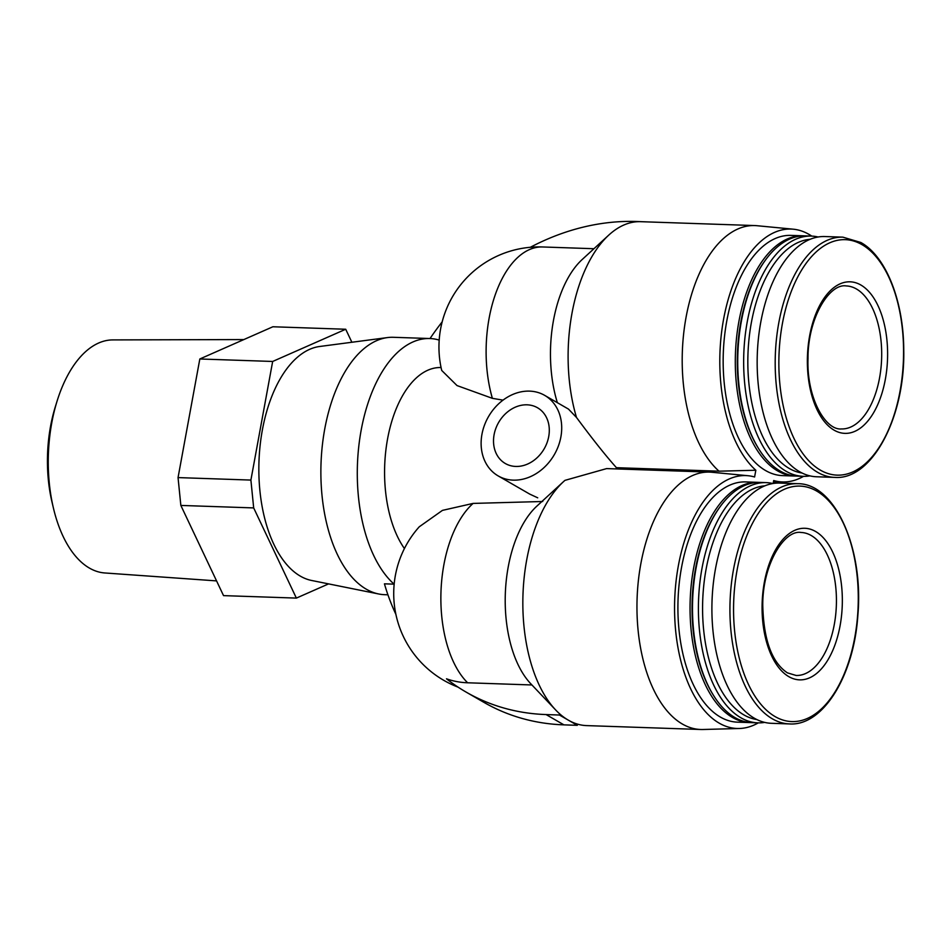 <?xml version="1.0" encoding="UTF-8"?>
<svg xmlns="http://www.w3.org/2000/svg" width="951" height="951" viewBox="0 0 951 951"><rect width="100%" height="100%" fill="white"/><g stroke="black" fill="none" stroke-linecap="round" stroke-linejoin="round"><path stroke-width="1.43" d="M387.925 594.791L384.644 594.684A128.765 68.044 -88 0 1 378.712 593.983A128.765 68.044 -88 0 1 366.397 589.251A128.765 68.044 -88 0 1 321.723 451.701A128.765 68.044 -88 0 1 387.449 337.581A128.765 68.044 -88 0 1 393.405 337.296L429.828 338.532A128.765 68.044 -88 0 1 438.922 340.006L439.148 340.922M429.828 338.532A128.765 68.044 -88 0 0 359.787 438.554A128.765 68.044 -88 0 0 394.106 584.152L384.442 583.831A246.808 201.719 -60 0 0 395.889 614.334M758.316 722.855A126.519 66.855 -88 0 1 739.403 728.49L702.944 729.5A128.765 68.044 -88 0 1 700.721 729.488L586.601 725.601A128.765 68.044 -88 0 1 577.519 724.127A128.765 68.044 -88 0 1 568.365 720.169L559.438 715.021L546.088 714.57A246.808 201.719 -60 0 1 466.192 692.138A246.808 201.719 -60 0 1 446.483 678.8A98.547 80.538 -60 0 0 467.63 682.782A100.152 52.923 -88 0 1 440.955 592.473A100.152 52.923 -88 0 1 473.099 503.412L442.453 510.378L419.26 526.795A100.152 100.152 0 0 0 458.049 687.133M498.181 475.916A46.504 38.004 120 0 1 481.955 434.286A46.504 38.004 120 0 1 544.626 395.343A46.504 38.004 120 0 1 554.338 454.614A46.504 38.004 120 0 1 498.181 475.916L529.731 494.104L537.719 497.813M503.008 400.133L492.38 398.338L457.027 385.571L441.728 370.462A100.152 100.152 0 0 1 542.522 246.963A100.152 52.923 92 0 0 494.544 296.843A100.152 52.923 92 0 0 492.38 398.338M404.413 548.549A100.152 52.923 -88 0 1 388.186 435.713A100.152 52.923 -88 0 1 441.086 367.55M542.736 501.498L473.099 503.412M616.212 468.926A46.504 38.004 -60 0 0 616.426 467.69C605.704 455.684 592.402 438.934 576.496 417.465L568.543 409.168M466.192 692.138L484.047 702.432A246.808 201.719 -60 0 0 563.943 724.864L577.293 725.316L568.365 720.169A128.765 68.044 -88 0 1 559.652 713.832A128.765 68.044 -88 0 1 555.741 710.04A128.765 68.044 -88 0 1 522.979 594.589A128.765 68.044 -88 0 1 563.527 481.634L553.446 490.871M606.726 468.57L564.953 480.362A128.765 68.044 -88 0 0 563.527 481.634M739.403 728.49A126.519 66.855 -88 0 1 674.699 599.76A126.519 66.855 -88 0 1 748.009 475.726A126.519 66.855 -88 0 1 754.595 476.986L755.831 470.246L719.015 471.185L616.426 467.69M773.151 483.477L773.698 480.54A126.519 66.855 92 0 0 784.646 481.955A126.519 66.855 92 0 0 803.559 476.32M811.75 236.098A126.519 66.855 92 0 0 793.253 229.191L756.948 225.708A128.765 68.044 92 0 0 754.737 225.565L640.617 221.678A128.765 68.044 92 0 0 608.771 235.099A128.765 68.044 92 0 0 576.496 417.465M608.771 235.099L582.095 259.599A100.152 52.923 92 0 0 557.369 402.689M754.737 225.565A128.765 68.044 92 0 0 684.696 325.587A128.765 68.044 92 0 0 719.015 471.185M793.253 229.191A126.519 66.855 92 0 0 722.582 325.159A126.519 66.855 92 0 0 755.831 470.246M804.213 235.86A120.183 63.515 92 0 0 803.001 235.8L790.863 235.384A120.183 63.515 92 0 0 723.295 353.344A120.183 63.515 92 0 0 782.673 475.619L794.822 476.035A120.183 63.515 92 0 0 796.035 476.047M750.791 722.582A120.183 63.515 -88 0 1 749.566 722.57L737.429 722.154A120.183 63.515 -88 0 1 720.406 717.09A120.183 63.515 -88 0 1 679.204 583.486A120.183 63.515 -88 0 1 745.62 481.919L757.757 482.335A120.183 63.515 -88 0 1 758.969 482.395M803.001 235.8A120.183 63.515 92 0 0 735.432 353.748A120.183 63.515 92 0 0 794.822 476.035M818.086 236.989A120.183 63.515 92 0 0 811.358 236.086L805.426 235.884A120.183 63.515 92 0 0 765.032 260.645L764.247 261.739A118.756 62.754 92 0 0 757.923 447.517L758.625 448.658A120.183 63.515 92 0 0 797.247 476.118L803.167 476.32A120.183 63.515 92 0 0 809.943 475.869M765.032 260.645A120.183 63.515 92 0 0 758.625 448.658M811.358 236.086A120.183 63.515 92 0 0 743.789 354.034A120.183 63.515 92 0 0 803.167 476.32M810.086 239.295A117.151 61.91 92 0 0 747.962 354.176A117.151 61.91 92 0 0 802.121 473.027M842.883 237.156L824.85 236.537A120.183 63.515 92 0 0 757.293 354.497A120.183 63.515 92 0 0 816.671 476.772L834.705 477.39C871.972 480.374 905.269 417.204 903.747 349.885C903.616 301.122 886.035 256.378 860.833 242.481L842.883 237.156A120.183 63.515 92 0 0 775.327 355.115A120.183 63.515 92 0 0 834.705 477.39M860.798 284.979A75.83 40.073 92 0 0 808.029 374.967A75.83 40.073 92 0 0 873.589 412.758A75.83 40.073 92 0 0 860.798 284.979M378.712 593.983L311.631 580.479A117.508 62.1 -88 0 1 300.397 576.163A117.508 62.1 -88 0 1 259.623 450.631A117.508 62.1 -88 0 1 319.595 346.497L387.449 337.581M494.092 434.702A32.191 26.307 120 0 1 537.481 407.741A32.191 26.307 120 0 1 544.198 448.777A32.191 26.307 120 0 1 505.326 463.517A32.191 26.307 120 0 1 494.092 434.702M351.87 342.253L345.712 329.248L272.878 326.764L199.829 358.979L178.051 477.592L180.845 505.433L223.533 595.623L296.367 598.096L328.582 583.89M345.712 329.248L272.664 361.463L250.898 480.077L253.679 507.917L296.367 598.096M253.679 507.917L180.845 505.433M272.664 361.463L199.829 358.979M250.898 480.077L178.051 477.592M216.555 580.895L104.8 572.966A116.616 61.625 -88 0 1 89.477 568.116A116.616 61.625 -88 0 1 53.399 508L52.032 502.211A104.087 55.003 -88 0 1 55.277 406.909L57.036 401.239A116.616 61.625 -88 0 1 112.741 339.911L243.848 339.566M53.399 508A116.616 61.625 -88 0 1 57.036 401.239M531.93 684.97L467.63 682.782M555.741 710.04L530.801 683.781A100.152 52.923 -88 0 1 505.314 593.983A100.152 52.923 -88 0 1 536.851 506.134L553.458 490.882M700.721 729.488A128.765 68.044 -88 0 1 637.099 598.476A128.765 68.044 -88 0 1 709.494 472.1A128.765 68.044 -88 0 1 711.705 472.243L748.009 475.726M788.902 676.696A75.83 40.073 -88 0 1 776.099 548.905A75.83 40.073 -88 0 1 841.671 586.708A75.83 40.073 -88 0 1 788.902 676.696M789.461 723.925L771.427 723.307A120.183 63.515 -88 0 1 754.405 718.243A120.183 63.515 -88 0 1 713.191 584.651A120.183 63.515 -88 0 1 779.606 483.072L797.639 483.69C835.026 483.251 863.936 548.549 857.838 615.606C853.855 675.971 822.888 726.243 789.461 723.925A120.183 63.515 -88 0 1 772.438 718.861A120.183 63.515 -88 0 1 731.224 585.257A120.183 63.515 -88 0 1 797.639 483.69M756.877 719.562A117.151 61.91 -88 0 1 744.003 714.962A117.151 61.91 -88 0 1 703.49 588.241A117.151 61.91 -88 0 1 764.842 485.818M764.699 722.391A120.183 63.515 -88 0 1 757.923 722.843A120.183 63.515 -88 0 1 740.9 717.779A120.183 63.515 -88 0 1 699.698 584.187A120.183 63.515 -88 0 1 766.102 482.621A120.183 63.515 -88 0 1 772.83 483.524M757.923 722.843L752.003 722.641A120.183 63.515 -88 0 1 734.98 717.577A120.183 63.515 -88 0 1 713.381 695.193A120.183 63.515 -88 0 1 719.788 507.18A120.183 63.515 -88 0 1 760.182 482.419L766.102 482.621M713.381 695.193L712.679 694.052A118.756 62.754 -88 0 1 719.004 508.274L719.788 507.18M749.566 722.57A120.183 63.515 -88 0 1 732.543 717.494A120.183 63.515 -88 0 1 691.341 583.902A120.183 63.515 -88 0 1 757.757 482.335M559.438 715.021L559.652 713.832M577.293 725.316L577.519 724.127M442.191 321.83A246.808 201.719 -60 0 0 430.018 338.544M649.925 221.999L636.576 221.5A246.808 201.719 -60 0 0 530.313 247.296M861.891 244.573A117.817 62.267 92 0 0 779.903 384.382A117.817 62.267 92 0 0 881.779 443.107A117.817 62.267 92 0 0 861.891 244.573M775.243 716.674A117.817 62.267 -88 0 1 755.356 518.129A117.817 62.267 -88 0 1 857.231 576.853A117.817 62.267 -88 0 1 775.243 716.674M546.088 714.57L563.943 724.864M801.015 532.477A71.539 37.802 -88 0 1 836.357 605.264A71.539 37.802 -88 0 1 796.142 675.472L787.404 672.856C771.808 662.431 763.594 639.845 762.761 605.098C762.536 564.312 784.397 529.576 801.015 532.477M856.399 288.961A71.539 37.802 92 0 0 846.259 285.942C829.641 283.041 807.779 317.777 808.005 358.563C806.519 397.637 825.373 430.482 841.397 428.937A71.539 37.802 92 0 0 880.923 368.489A71.539 37.802 92 0 0 856.399 288.961M544.626 395.343L568.567 409.144M542.522 246.963L593.947 248.722M784.646 481.955L773.377 482.264M709.494 472.1L606.726 468.593"/></g></svg>
